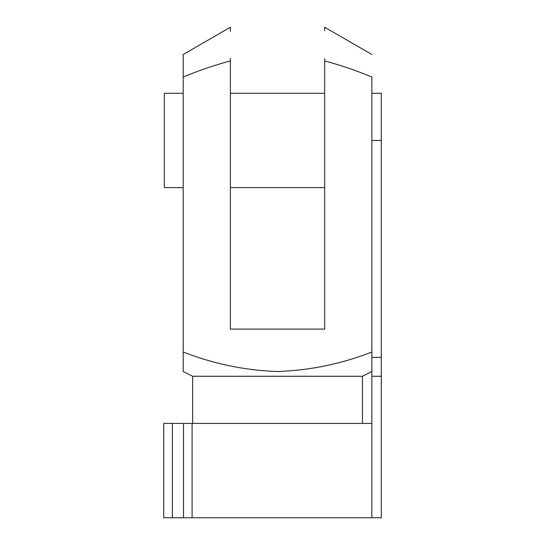 <?xml version="1.0" encoding="UTF-8"?>
<svg xmlns="http://www.w3.org/2000/svg" width="545" height="545" viewBox="0 0 545 545"><rect width="100%" height="100%" fill="white"/><g stroke="black" fill="none" stroke-linecap="round" stroke-linejoin="round"><path stroke-width="0.82" d="M362.425 423.424L362.425 376.261L192.637 376.261L183.202 371.54L183.202 352.009C213.647 363.89 245.018 370.402 277.316 371.54C309.982 370.416 341.497 363.903 371.854 352.009L371.854 371.54L362.425 376.261M192.637 423.424L192.637 376.261M230.365 58.301L230.365 329.098L324.691 329.098L324.691 58.594M324.691 30.765L324.691 27.25L371.854 54.48M324.691 60.911C340.775 65.237 356.491 70.612 371.854 77.036L371.854 357.397L381.289 357.397L381.289 140.44L371.854 140.44M230.365 60.911C214.396 65.196 198.673 70.571 183.202 77.036L183.202 54.48L183.202 77.036L183.202 54.48L230.365 27.25L230.365 31.269M183.202 77.036L183.202 352.009M183.488 423.424L183.488 517.75L172.39 517.75L172.39 423.424L371.854 423.424M183.488 517.75L371.854 517.75L371.854 357.397M172.39 517.75L163.711 517.75L163.711 423.424L172.39 423.424M183.202 187.603L164.338 187.603L164.338 93.277L183.202 93.277M381.289 93.277L371.854 93.277L381.289 93.277L371.854 93.277L381.289 93.277L381.289 140.44M381.289 357.397L381.289 517.75L371.854 517.75M381.289 376.261L371.854 376.261M192.099 423.424L192.099 517.75M230.365 93.277L324.691 93.277M230.365 187.603L324.691 187.603"/></g></svg>
